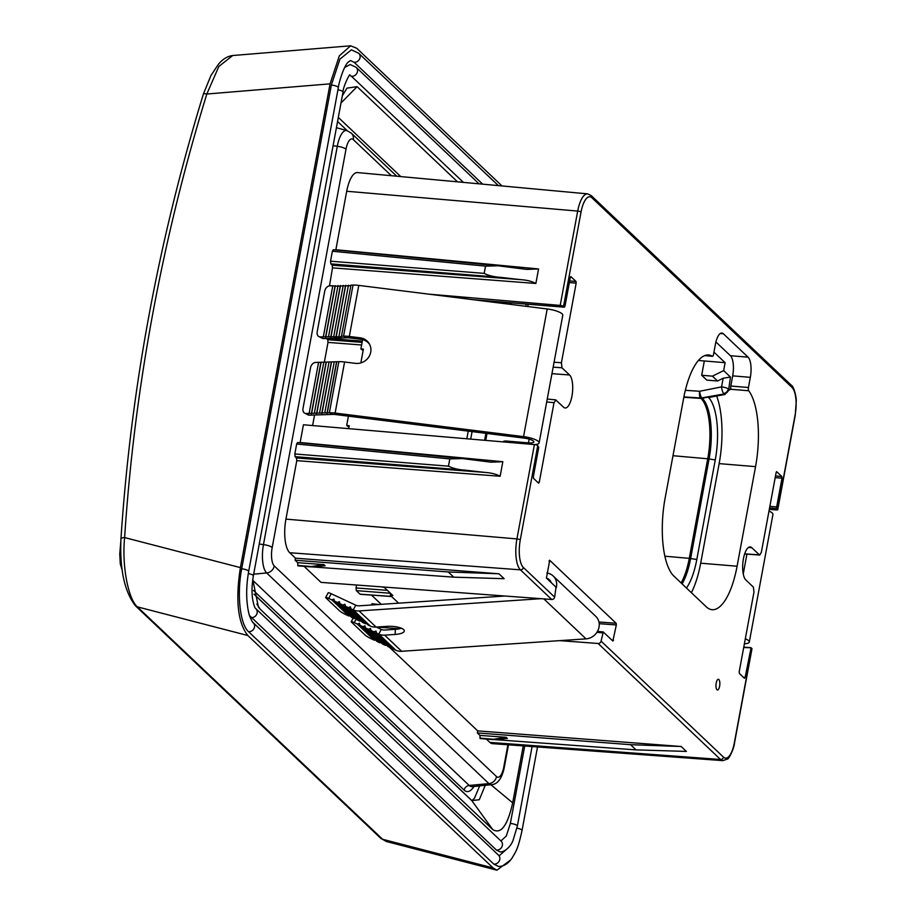 <?xml version="1.0" encoding="UTF-8"?>
<svg xmlns="http://www.w3.org/2000/svg" width="916" height="916" viewBox="0 0 916 916"><rect width="100%" height="100%" fill="white"/><g stroke="black" fill="none" stroke-linecap="round" stroke-linejoin="round"><path stroke-width="1.37" d="M356.576 585.026L356.038 587.946L387.376 590.351M390.434 593.259L356.335 590.637L356.038 587.946M356.335 590.637L360.08 594.186L391.51 596.442M381.239 604.342L371.484 595.091M371.392 605.007L372.114 603.793L378.663 604.514M373.339 604.881L371.461 604.663L372.114 603.793M389.495 647.28L477.717 730.888L477.339 732.937L479.938 735.399L506.113 737.3L507.384 738.502L494.022 739.544C492.11 739.659 492.018 739.567 493.724 739.258C492.018 739.567 492.11 739.659 494.022 739.544M492.797 739.441L480.11 738.536L479.938 735.399M483.556 738.823L636.013 749.883L630.529 744.685L477.339 732.937M486.465 739.178L489.854 742.395L720.537 759.49L598.114 643.479L559.802 640.639M611.762 640.021L613.514 640.181L612.85 641.051L603.266 631.971L601.068 641.131L723.491 757.143A2.691 2.416 -46.5 0 1 720.537 759.49A24.698 8.748 -85.2 0 0 722.873 760.635L492.384 743.632A26.862 9.515 -85.2 0 1 489.854 742.395M346.706 191.261A26.862 9.515 -85.2 0 1 357.48 172.574L587.603 193.871A24.698 8.748 -85.2 0 0 577.698 211.069L346.706 191.261L335.863 249.736L538.562 268.949L535.871 283.468L332.508 267.861L332.21 265.182L520.528 279.632C526.837 280.033 531.944 281.315 535.871 283.468M485.526 266.132L332.382 251.236L333.252 249.747L498.167 265.789L485.526 266.132L484.186 273.38C488.468 275.579 493.953 276.907 500.628 277.353L330.848 263.888L330.539 261.197L484.186 273.38M332.382 251.236L330.539 261.197M330.848 263.888L332.21 265.182M332.508 267.861L329.485 285.861M326.394 338.473L327.699 339.71L362.106 342.355M361.614 344.977L328.008 342.401L327.699 339.71M328.008 342.401L324.321 362.278M314.554 414.994L312.596 425.562M534.417 444.569A2.691 0.687 10.5 0 1 537.749 445.588L520.265 539.936A22.018 7.797 94.8 0 0 523.368 567.485A2.691 2.416 133.5 0 1 520.414 569.832A24.698 8.748 -85.2 0 1 516.933 538.917L534.417 444.569L303.425 424.772L300.139 442.52L502.838 461.721L500.136 476.251L296.784 460.645L296.475 457.954L484.793 472.404C491.102 472.816 496.22 474.099 500.136 476.251M449.802 458.916L296.658 444.02L297.517 442.531L462.431 458.572L449.802 458.916L448.462 466.164C452.744 468.362 458.218 469.69 464.904 470.126L295.112 456.672L294.815 453.981L448.462 466.164M296.658 444.02L294.815 453.981M295.112 456.672L296.475 457.954M296.784 460.645L285.941 519.12L516.933 538.917A2.691 0.687 10.5 0 1 520.265 539.936M304.226 566.466L321.024 582.381L551.707 599.488L520.414 569.832L289.719 552.726A26.862 9.515 -85.2 0 1 285.941 519.12M289.719 552.726L295.479 558.176L295.089 560.214L297.7 562.687L323.863 564.588L325.134 565.79L311.772 566.821C309.871 566.947 309.768 566.844 311.486 566.546C309.768 566.844 309.871 566.947 311.772 566.821M310.558 566.729L297.86 565.825L297.7 562.687M301.307 566.111L453.764 577.16L448.279 571.973L295.089 560.214M551.707 599.488A2.691 2.416 -46.5 0 0 554.661 597.14L556.001 587.179L546.428 578.099L549.726 560.317L616.147 623.269L616.331 624.952L599.213 623.682M603.266 631.971L602.602 632.842L596.911 632.349M616.331 624.952L612.85 641.051M549.062 561.187L549.451 560.294M537.749 445.588L538.757 447.374L533.33 476.675L533.524 478.358L538.597 483.167L539.261 482.297L538.597 483.167M537.52 482.148L539.261 482.297L554.02 402.662L546.703 401.964M554.065 362.198L561.416 362.77L561.989 367.808L569.557 374.976A16.957 6.011 -85.2 0 1 571.939 396.193A16.957 6.011 -85.2 0 1 565.138 407.986A16.957 6.011 -85.2 0 1 563.58 407.208L555.646 399.834M556.012 400.04L554.02 402.662M561.416 362.77L576.175 283.136L575.992 281.452L569.672 280.914M570.691 276.655L570.29 277.548L570.954 276.678L575.992 281.452M570.29 277.548L564.966 306.276M472.988 299.669L564.302 307.146L563.535 306.425A2.691 0.687 -169.5 0 0 560.203 305.417L428.745 294.139M769.303 509.388L776.001 509.926A2.691 0.687 -169.5 0 0 777.764 509.605A2.691 0.687 -169.5 0 0 777.627 509.33L776.86 508.598L769.555 507.979M769.864 506.342L776.676 506.926L776.86 508.598M776.676 506.926L782.001 478.198L781.806 476.515L775.486 475.976M776.505 471.717L776.115 472.622L776.779 471.74L781.806 476.515M776.115 472.622L761.356 552.256L759.742 555.073M743.689 647.52L751.074 647.761L745.132 677.405L744.468 678.275L739.384 673.466L739.201 671.783L753.96 592.148L753.387 587.099L745.819 579.931A16.957 6.011 -85.2 0 1 743.437 558.726A16.957 6.011 -85.2 0 1 750.193 546.921A16.957 6.011 -85.2 0 1 751.796 547.699L759.364 554.867L744.674 553.825M743.391 677.256L745.132 677.405L744.468 678.275M751.074 647.761L751.83 648.482A2.691 0.687 10.5 0 1 751.979 648.768L734.483 743.116A2.691 0.687 10.5 0 0 734.346 742.83L751.83 648.482M748.452 387.502A2.691 0.95 94.8 0 0 748.738 390.766A62.448 22.133 -85.2 0 1 755.551 466.645L737.094 566.225A62.448 22.133 -85.2 0 1 712.121 609.69A62.448 22.133 -85.2 0 1 706.293 606.827L673.936 576.153A62.448 22.133 -85.2 0 1 665.142 498.029L683.599 398.449A62.448 22.133 -85.2 0 1 708.572 354.973A62.448 22.133 -85.2 0 1 712.293 356.221A2.691 0.95 94.8 0 0 712.453 356.278A2.691 0.95 94.8 0 0 713.53 354.412L715.419 344.244A16.122 5.714 -85.2 0 1 721.865 333.035A16.122 5.714 -85.2 0 1 723.365 333.767L748.063 357.171A16.122 5.714 -85.2 0 1 750.33 377.335L748.452 387.502L730.796 386.037L732.685 375.869A16.122 5.714 94.8 0 0 730.418 355.706L715.911 341.966M716.209 683.004A5.37 1.901 -85.2 0 1 718.35 679.271A5.37 1.901 -85.2 0 1 719.61 686.233A5.37 1.901 -85.2 0 1 717.457 689.977A5.37 1.901 -85.2 0 1 716.209 683.004M745.315 638.75A13.431 3.435 10.5 0 1 748.601 640.696A13.431 3.435 10.5 0 1 749.288 642.093A13.431 3.435 10.5 0 1 744.387 643.799M768.982 511.082A13.431 3.435 10.5 0 1 772.257 513.017A13.431 3.435 10.5 0 1 772.955 514.426L749.288 642.093M335.061 286.113L334.294 286.044M331.26 285.792L329.222 285.609M348.653 428.654L349.202 425.688L346.695 425.482L348.424 416.15M360.835 362.908L363.4 349.088L360.893 348.882L362.61 339.641M360.893 348.882L363.125 350.542M346.695 425.482L348.927 427.142M528.2 304.249L527.776 306.528M525.818 306.276L526.231 304.089M534.578 444.592A13.431 3.435 -169.5 0 0 539.112 442.909L562.779 315.241A13.431 3.435 -169.5 0 0 562.081 313.833A13.431 3.435 -169.5 0 0 547.207 308.955L358.786 285.403A13.431 3.435 -169.5 0 0 353.026 285.082L350.942 285.151L341.473 336.218L343.557 336.149A13.431 3.435 10.5 0 1 349.317 336.47L360.068 337.809A13.431 12.652 148.4 0 1 369.148 343.534A13.431 12.652 148.4 0 1 368.518 357.412A13.431 12.652 148.4 0 1 355.339 363.343L344.588 362.003A13.431 3.435 -169.5 0 0 338.828 361.683L315.665 362.438A5.37 3.939 -62.9 0 0 310.547 367.671L302.978 408.525A5.37 3.939 -62.9 0 0 304.707 413.173L307.959 414.834A5.37 3.939 -62.9 0 0 309.459 415.166L332.611 414.41A8.061 2.061 10.5 0 1 336.069 414.605L524.49 438.157A8.061 2.061 10.5 0 1 533.421 441.088A8.061 2.061 10.5 0 1 533.833 441.924A8.061 2.061 10.5 0 1 528.463 442.875L505.93 441.008A5.37 4.832 133.5 0 0 502.632 441.844M318.905 336.573A5.37 3.939 -62.9 0 0 320.405 336.905L323.325 336.802L332.794 285.735L329.863 285.838A5.37 3.939 -62.9 0 0 324.745 291.07L317.176 331.924A5.37 3.939 -62.9 0 0 318.905 336.573L322.146 338.233A5.37 3.939 -62.9 0 0 323.646 338.565L346.809 337.809A8.061 2.061 -169.5 0 1 350.267 338.004L361.019 339.344A13.431 12.652 148.4 0 1 369.583 344.324M539.112 442.909A13.431 3.435 -169.5 0 0 538.425 441.501A13.431 3.435 -169.5 0 0 523.551 436.623L335.119 413.07A13.431 3.435 -169.5 0 0 329.359 412.75L324.779 412.898L334.237 361.831M336.745 361.751L327.275 412.818M336.47 362.289L327.001 413.356M304.707 413.173A5.37 3.939 -62.9 0 0 306.207 413.505L309.127 413.402L318.596 362.335M321.092 362.255L311.635 413.322L309.127 413.402M311.635 413.322L314.337 413.242L323.806 362.175M326.314 362.095L316.844 413.162L314.337 413.242M316.844 413.162L319.558 413.07L329.027 362.003M331.523 361.923L322.066 412.99L319.558 413.07M322.066 412.99L324.779 412.898M311.348 413.86L320.818 362.793M316.57 413.7L326.039 362.633M321.779 413.528L331.249 362.461M350.942 285.151L341.473 336.218M323.325 336.802L341.199 336.756M325.546 337.26L335.016 286.193L332.794 285.735M350.668 285.689L335.016 286.193M338.966 336.298L348.435 285.231M345.721 285.323L336.264 336.39M345.447 285.861L335.977 336.928M333.756 336.47L343.225 285.403M340.512 285.483L331.042 336.561M340.225 286.032L330.768 337.099M328.535 336.641L338.004 285.574M335.29 285.655L325.833 336.722M398.62 603.175L390.308 595.297L392.815 595.503L384.296 587.431L381.411 586.858M551.214 582.645A8.061 7.248 -46.5 0 0 549.486 579.885A8.061 7.248 -46.5 0 0 546.634 578.294M546.863 573.027A13.431 12.08 133.5 0 1 553.172 575.981A13.431 12.08 133.5 0 1 556.459 586.778A13.431 12.08 133.5 0 1 556.23 587.774M401.471 628.25A13.431 4.099 2.2 0 1 395.334 629.326L395.14 634.445L384.628 635.154A13.431 12.08 133.5 0 1 378.777 634.09L376.568 633.059L393.605 649.204L395.815 650.234L378.777 634.09L381.308 629.407A8.061 7.248 -46.5 0 0 384.823 630.036L395.334 629.326M325.672 597.484A5.37 0.676 -151.6 0 0 325.981 597.965L339.607 610.88A5.37 0.676 -151.6 0 0 345.733 614.556L348.824 616.01L331.798 599.865L328.695 598.423A5.37 0.676 -151.6 0 0 325.672 597.484L328.214 592.789A5.37 0.676 -151.6 0 1 331.237 593.728L355.763 605.19A8.061 7.248 -46.5 0 0 359.267 605.82L504.853 596.018M540.875 598.686L359.072 610.938A13.431 12.08 133.5 0 1 353.233 609.884L351.023 608.842L368.049 624.987L370.259 626.017A13.431 12.08 -46.5 0 0 376.11 627.082L386.632 626.372A13.431 4.099 2.2 0 1 404.311 630.918A13.431 4.099 2.2 0 1 395.14 634.445M553.172 575.981L595.755 616.342A13.431 12.08 133.5 0 1 599.03 627.128A13.431 12.08 133.5 0 1 586.022 638.864L401.655 651.287A13.431 12.08 133.5 0 1 395.815 650.234M376.568 633.059L376.007 631.032L373.923 631.822L371.049 630.483L370.476 628.456L368.392 629.235L365.518 627.895L364.957 625.868L362.862 626.659L359.988 625.319L359.427 623.292L357.343 624.071L354.252 622.628A5.37 0.676 -151.6 0 0 351.229 621.689A5.37 0.676 -151.6 0 0 351.526 622.182L365.152 635.097A5.37 0.676 -151.6 0 0 371.278 638.773L374.369 640.215L357.343 624.071M375.331 639.86L374.369 640.215M359.988 625.319L377.026 641.452L379.9 642.803L362.862 626.659M380.861 642.437L379.9 642.803M365.518 627.895L382.556 644.04L385.418 645.379L368.392 629.235M386.38 645.013L385.418 645.379M371.049 630.483L388.075 646.616L390.949 647.967L373.923 631.822M391.911 647.601L390.949 647.967M376.304 627.071L381.308 629.407M351.023 608.842L350.45 606.816L348.366 607.606L345.492 606.266L344.931 604.239L342.847 605.029L339.973 603.678L339.401 601.663L337.317 602.442L334.443 601.102L333.882 599.075L331.798 599.865M348.824 616.01L349.786 615.644M334.443 601.102L351.481 617.247L354.355 618.586L355.316 618.22M339.973 603.678L357 619.823L359.874 621.163L360.835 620.808M345.492 606.266L362.53 622.411L365.404 623.75L366.366 623.384M365.404 623.75L348.366 607.606M359.874 621.163L342.847 605.029M354.355 618.586L337.317 602.442M601.068 641.131A2.691 2.416 133.5 0 1 598.114 643.479M399.605 628.754L376.556 627.048M390.651 593.453L390.308 595.297M636.013 749.883L686.382 751.418L681.195 746.506L630.529 744.685M477.717 730.888L681.195 746.506M479.961 738.113L493.724 739.258L506.113 737.3M453.764 577.16L504.132 578.694L498.957 573.782L448.279 571.973M295.479 558.176L498.957 573.782M297.711 565.401L311.486 566.546L323.863 564.588M484.793 472.404L464.904 470.126M502.838 461.721L491.01 462.179L462.431 458.572M520.528 279.632L500.628 277.353M538.562 268.949L526.746 269.407L498.167 265.789M698.381 360.469L704.335 360.961L701.69 375.262L706.797 380.106L717.56 380.999L712.453 376.155L723.651 370.614L730.464 377.06L728.689 389.346A60.032 21.274 -85.2 0 1 729.182 389.838L731.037 389.22A2.691 0.95 -85.2 0 1 730.796 386.037M672.985 455.71L707.725 458.779A48.262 17.106 94.8 0 0 700.923 398.391L700.5 397.991A5.37 1.878 -86.3 0 1 699.652 391.258L721.545 386.907L723.159 378.228L717.56 380.999M713.953 352.122L725.117 362.69L704.335 360.961M712.453 376.155L701.69 375.262M725.117 362.69L723.651 370.614M723.159 378.228L730.464 377.06M748.738 390.766L731.094 389.3A2.691 0.95 -85.2 0 1 731.037 389.22L728.689 389.311M729.182 389.838L724.865 394.498A2.691 0.721 78.8 0 1 724.556 394.349A54.868 19.442 94.8 0 0 724.144 393.949L701.828 397.899A5.37 4.832 133.5 0 1 700.5 397.991L683.886 396.903M716.69 396.113A62.448 22.133 -85.2 0 1 719.14 463.611L700.683 563.191A62.448 22.133 -85.2 0 1 691.397 592.698M686.473 588.038A50.208 17.793 94.8 0 0 696.801 559.516L715.259 459.935A50.208 17.793 94.8 0 0 708.583 397.521L724.865 394.487M729.079 389.93L724.556 394.349L708.583 397.521M253.995 594.106L471.362 800.103A4.03 3.63 133.5 0 1 471.797 800.618L492.716 829.553C500.903 834.602 507.556 825.694 512.685 802.84L523.242 745.899M252.77 579.519L258.392 606.965L260.236 609.22L492.716 829.553M260.236 609.22L256.812 603.987M349.706 75.318L351.492 76.326A5.37 4.832 -46.5 0 0 356.129 67.315L350.187 64.544L344.691 67.418M463.393 182.376L351.492 76.326M251.167 617.647A5.37 4.832 -46.5 0 0 255.804 608.636L501.063 841.083A5.37 4.832 133.5 0 1 496.426 850.082L499.632 851.651C502.38 853.197 510.086 848.033 512.903 840.796L517.357 826.06A5.37 1.374 -169.5 0 0 510.361 823.461L524.719 746.013M510.361 823.461L506.296 836.033L500.926 840.945M457.531 181.837L357.091 86.642L347.015 88.131L342.332 95.779M496.426 850.082L249.518 615.598M498.373 185.616L358.728 53.277L351.412 49.819L339.928 59.128L331.352 85.062A5.37 1.374 10.5 0 1 338.336 87.65C338.485 84.215 343.718 65.666 348.366 61.99L350.519 60.525L354.091 62.277A5.37 4.832 -46.5 0 0 358.625 53.174M482.698 184.162L354.091 62.277M508.918 847.22L499.289 855.67L498.476 855.132A5.37 4.832 133.5 0 1 493.816 864.132L248.557 631.685A5.37 4.832 -46.5 0 0 253.217 622.685A5.37 4.832 -46.5 0 0 253.205 622.685A5.37 4.832 -46.5 0 0 253.148 622.628M247.847 635.521L137.354 606.85C128.526 599.442 121.702 566.592 124.622 537.577L240.404 567.611C235.355 600.186 237.828 622.823 247.847 635.521L493.106 867.956L496.919 870.2L510.75 859.849M240.404 567.611L330.069 83.848L339.332 55.83L350.633 45.8L356.69 48.239L502.002 185.948M338.336 87.65L248.671 571.424A5.37 1.374 -169.5 0 0 241.687 568.825L331.352 85.062M241.687 568.825C236.717 594.278 240.026 624.368 248.557 631.685M493.816 864.132L498.396 866.376C503.296 866.685 507.808 863.983 511.93 858.269C516.189 851.01 517.895 849.189 522.04 830.491A5.37 1.374 -169.5 0 0 516.933 828.156M330.069 83.848L206.821 94.016L218.844 66.467L232.687 55.532L350.633 45.8M496.77 870.154L386.3 841.495L382.625 839.285L493.106 867.956M357.091 86.642L340.992 103.016M490.873 784.726L512.685 802.84M254.018 594.221L471.797 800.618L479.297 799.714L485.262 785.31M253.446 590.442L464.149 790.142A31.556 11.187 94.8 0 0 473.927 786.489M252.782 580.332L469.221 785.459L488.926 783.615A22.66 8.026 -85.2 0 0 491.583 784.646L472.301 786.661A26.266 9.309 -85.2 0 1 469.221 785.459A5.37 4.832 -46.5 0 0 464.149 790.142M396.754 176.204L351.309 133.129A8.061 7.248 133.5 0 1 353.278 139.61A14.725 5.221 94.8 0 0 346.008 149.182L272.189 547.516A14.725 5.221 94.8 0 0 274.262 565.939L496.529 776.585A14.725 5.221 94.8 0 0 503.789 767.013L507.911 744.777M391.372 175.712L353.278 139.61M274.262 565.939A8.061 7.248 133.5 0 1 266.659 572.958L488.926 783.615A8.061 7.248 -46.5 0 0 496.529 776.585M503.789 767.013A8.061 2.061 10.5 0 1 504.201 767.86L508.472 744.811M259.251 544.058L263.464 544.608A22.66 8.026 -85.2 0 0 266.659 572.958L253.663 574.183M346.008 149.182A8.061 2.061 -169.5 0 0 337.294 146.285L263.464 544.608A8.061 2.061 10.5 0 1 272.189 547.516M351.309 133.129L346.889 130.599A22.66 8.026 -85.2 0 0 337.294 146.285L333.08 145.724M723.491 757.143A22.018 7.797 94.8 0 0 734.346 742.83M523.368 567.485L554.661 597.14M777.627 509.33L795.111 414.982A22.018 7.797 94.8 0 0 792.008 387.434L591.885 197.764A22.018 7.797 94.8 0 0 581.03 212.077L563.535 306.425M743.769 647.143L750.788 647.738M775.188 477.614L782.001 478.198M743.254 573.966L746.929 554.146M748.487 547.447L751.796 547.699M777.764 509.605L795.248 415.257A2.691 0.687 -169.5 0 0 795.111 414.982M792.008 387.434A2.691 2.416 -46.5 0 0 791.355 385.27L591.232 195.612A2.691 2.416 133.5 0 1 591.885 197.764M581.03 212.077A2.691 0.687 -169.5 0 0 577.698 211.069L560.203 305.417M466.817 438.775L468.236 431.127M492.155 302.074L492.304 301.307M569.363 282.552L576.175 283.136M362.335 341.107L327.527 338.439M496.174 301.627L496.003 302.555M472.084 431.608L470.698 439.108M510.098 302.761L509.823 304.284M485.904 433.337L484.61 440.31M485.709 440.401L487.003 433.474M510.922 304.421L511.208 302.853M529.162 439.119L528.463 442.875M360.068 337.809L361.019 339.344M344.588 362.003L335.119 413.07M358.786 285.403L349.317 336.47M524.49 438.157L523.551 436.623L547.207 308.955M338.828 361.683L329.359 412.75L332.611 414.41M306.207 413.505L309.459 415.166M507.235 442.245L505.93 441.008M346.809 337.809L343.557 336.149L353.026 285.082M320.405 336.905L323.646 338.565M553.161 367.133L561.989 367.808M569.557 374.976L551.947 373.671M616.147 623.269L598.95 621.998M384.628 635.154L401.655 651.287M359.072 610.938L376.11 627.082M586.022 638.864L543.864 598.904M356.187 619.044L354.252 622.628M370.259 626.017L353.233 609.884L355.763 605.19M331.237 593.728L328.695 598.423M597.45 631.456L603.003 631.948M685.328 390.33L699.652 391.258A5.37 1.454 78.8 0 0 701.828 397.899L702.251 398.3A48.479 17.175 -85.2 0 1 709.076 458.95A5.37 1.374 -169.5 0 0 707.725 458.779L689.267 558.359A5.37 1.374 10.5 0 1 690.63 558.531A48.479 17.175 -85.2 0 1 682.077 583.87M728.689 389.346A5.37 4.832 -46.5 0 1 724.144 393.949L702.251 398.3A5.37 4.832 -46.5 0 1 700.923 398.391L683.817 397.281M719.14 463.611L755.551 466.645M704.69 355.591L712.293 356.221M737.094 566.225L700.683 563.191M720.251 333.516L723.365 333.767M748.063 357.171L730.418 355.706M732.685 375.869L750.33 377.335M728.254 388.945A5.37 4.832 133.5 0 1 723.72 393.548A5.37 1.454 -101.2 0 1 721.545 386.907A5.37 1.374 10.5 0 1 728.254 388.945M715.259 459.935L709.076 458.95L690.63 558.531L696.801 559.516M681.115 582.965A48.262 17.106 94.8 0 0 689.267 558.359L664.89 556.207M232.687 55.532C227.386 56.231 222.634 59.151 218.42 64.28L210.909 75.581L203.398 94.05A5.37 1.134 17.1 0 1 206.821 94.016A1936.355 1741.854 -46.5 0 0 124.622 537.577A5.37 1.592 -176.2 0 0 120.958 538.837C119.653 569.283 124.473 591.599 135.408 605.774L135.408 605.774A5.37 4.832 -46.5 0 0 137.354 606.85L382.625 839.285A5.37 4.832 133.5 0 1 380.678 838.22L386.3 841.495M120.958 538.837L120.958 538.837C130.874 389.105 158.342 240.839 203.398 94.05M337.947 89.757A5.37 1.374 10.5 0 1 343.019 92.092C342.928 86.619 350.381 72.284 349.912 75.169L349.294 75.249M343.019 92.092L253.354 575.855A5.37 1.374 -169.5 0 0 248.305 573.53M338.325 117.408L400.761 176.582M491.583 784.646C496.117 784.428 501.384 780.775 504.201 767.86M346.889 130.599L336.412 127.702M750.868 647.692L743.769 647.097M759.627 555.05L744.628 553.974M795.248 415.257L796.244 401.254C796.565 396.662 793.428 385.602 791.355 385.27M591.232 195.612L587.603 193.871M564.393 307.215L474.179 299.818M555.485 399.845L547.241 399.055M351.229 621.689L353.198 618.048M597.484 631.41L603.094 631.903M378.938 604.503L371.999 603.736M722.873 760.635L727.384 759.032C728.632 759.513 734.071 748.784 734.483 743.116M480.11 738.536L492.682 739.578M391.613 596.534L360.286 594.289M297.86 565.825L310.444 566.867M730.063 389.025L729.193 390.273M712.453 356.278L704.599 355.626M248.671 571.424C246.015 586.881 246.026 600.61 248.694 612.632C248.969 615.563 252.931 623.533 253.205 622.697L498.464 855.12M135.408 605.774L380.678 838.22M120.797 541.688L119.756 553.985L120.271 563.798L122.16 570.096M522.04 830.491L537.52 746.952M479.068 183.83L356.129 67.315M253.354 575.855C252.163 583.4 251.763 589.538 252.152 594.301C252.324 600.266 254.682 608.751 255.804 608.636M517.357 826.06L532.082 746.551M347.313 130.736L337.569 121.496M471.362 800.103L472.003 800.504L474.374 798.42L479.663 785.894"/></g></svg>
